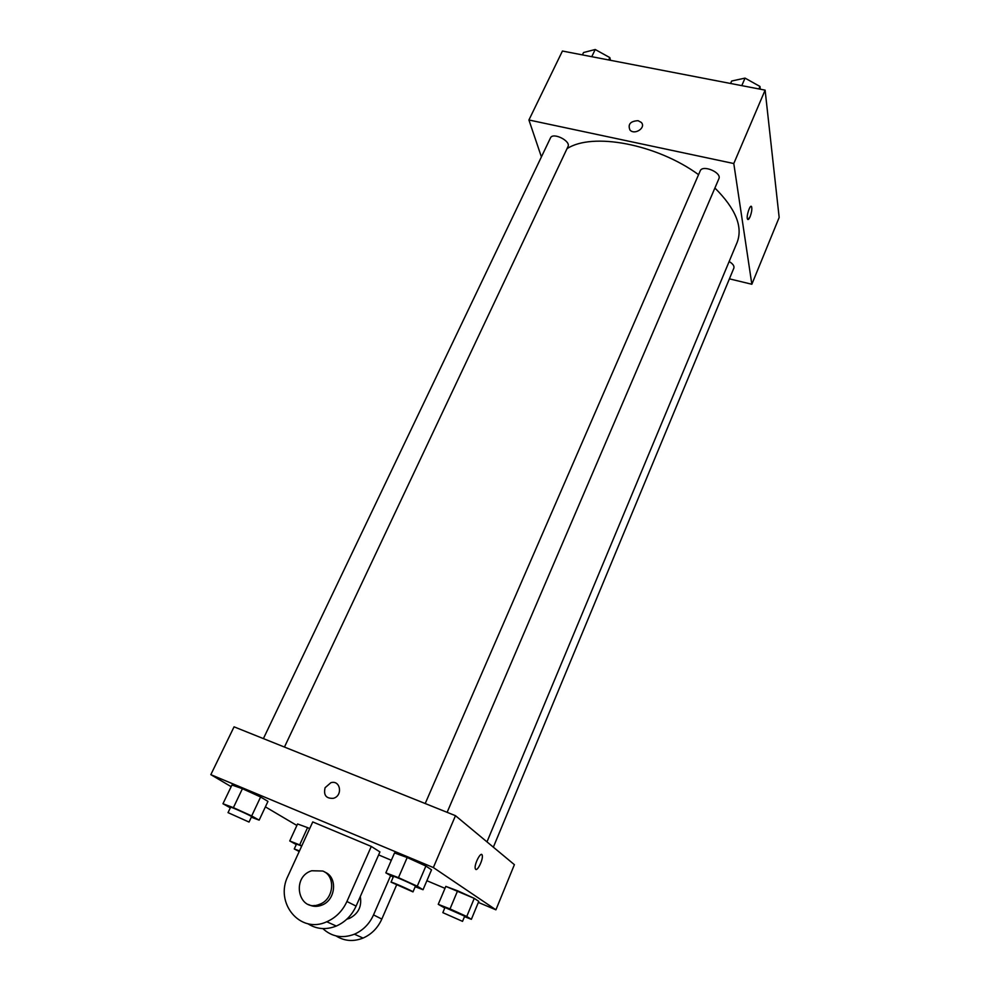 <?xml version="1.0" encoding="UTF-8"?>
<svg xmlns="http://www.w3.org/2000/svg" width="990" height="990" viewBox="0 0 990 990"><rect width="100%" height="100%" fill="white"/><g stroke="black" fill="none" stroke-linecap="round" stroke-linejoin="round"><path stroke-width="1.49" d="M541.406 156.903L528.92 119.988L562.431 51.035L765.109 90.14L779.167 217.454L751.843 284.254L729.407 278.846M528.92 119.988L733.788 163.536L765.109 90.14M733.788 163.536L751.843 284.254M751.175 206.353L751.583 206.749C752.165 209.076 751.67 212.404 750.086 216.736C748.972 219.273 748.106 220.077 747.512 219.149C746.002 216.513 750.284 203.507 751.596 206.749C752.177 209.076 751.67 212.404 750.086 216.736L747.92 219.545M486.981 841.871L737.166 242.29C743.045 226.772 735.632 208.68 714.904 188.013M698.569 174.673C656.469 143.909 592.131 132.054 566.998 148.71M284.452 747.054L567.988 146.607C571.193 141.001 552.804 131.893 550.465 137.944L263.402 738.602M447.121 812.32L718.864 178.782C722.094 172.569 702.504 164.303 700.202 170.899L425.205 803.534M493.354 847.168L733.862 268.117C734.456 265.976 732.872 263.773 729.135 261.521M638.067 120.681L641.273 122.414C646.421 127.599 634.664 135.482 629.949 130.012C627.685 124.257 630.395 121.139 638.067 120.681L641.273 122.414C646.421 127.599 634.664 135.482 629.949 130.012C627.685 124.257 630.395 121.151 638.067 120.681M231.165 786.666L210.833 774.65L234.061 726.833L455.487 815.686L514.392 864.666L495.916 909.822L478.356 902.422M582.417 54.883L583.543 52.532L595.213 49.5L609.828 57.593L610.496 60.303M591.773 56.69L595.213 49.5M608.702 59.957L609.828 57.593M730.583 83.482L731.66 81.019L745.049 78.111L759.974 86.464L760.295 89.211M741.782 85.647L745.049 78.111M758.909 88.951L759.974 86.464M296.27 844.569L289.736 840.955L301.839 845.757M301.727 846.017L296.505 844.074L294.265 848.95L299.203 851.511M289.736 840.955L297.569 823.965L307.568 827.628L309.697 828.593L307.568 827.628L299.698 844.792M299.475 850.917L294.265 848.95M230.311 807.84L222.96 803.744L233.393 807.642L251.683 815.933L259.157 820.141L251.324 817.196M249.035 822.059L251.571 816.663C252.401 816.342 230.336 806.429 230.596 807.246L228.034 812.629L249.035 822.059L228.034 812.629M233.393 807.642L242.426 788.696L260.618 796.987L267.956 801.405L259.157 820.141M251.683 815.933L260.618 796.987L267.956 801.405M222.96 803.744L231.957 785.008L242.426 788.696L260.618 796.987M444.782 908.016L438.248 904.328L450.017 908.919L466.748 916.493L471.364 919.326L464.496 916.641M462.54 921.356L464.681 916.196L444.993 907.496L442.827 912.644L462.54 921.356L442.827 912.644M450.017 908.919L457.615 890.79L474.26 898.363L478.789 901.383L471.364 919.326M466.748 916.493L474.26 898.363L478.789 901.383M438.248 904.328L445.822 886.396L474.26 898.363M393.228 877.103L385.84 872.846L398.463 877.66L417.26 886.186L423.039 889.725L415.206 886.718M412.991 891.891L415.441 886.161C416.283 885.778 393.216 875.544 393.513 876.435L391.025 882.152L412.991 891.891C413.808 891.557 390.704 881.31 391.025 882.152M398.463 877.66L407.187 857.526L425.898 866.052L431.529 869.826L423.039 889.725M417.26 886.186L425.898 866.052L431.529 869.826M385.84 872.846L394.527 852.947L407.187 857.526L425.898 866.052M444.993 888.352L426.888 880.716M296.876 825.462L265.394 806.875M325.104 787.693L330.895 782.694C340.548 779.712 343.109 795.898 333.308 798.324C326.094 798.695 323.359 795.156 325.104 787.693C323.371 795.156 326.106 798.695 333.308 798.324C343.109 795.898 340.548 779.712 330.895 782.694L325.104 787.693M210.833 774.65L433.348 867.549L455.487 815.686L514.392 864.666M234.061 726.833L455.487 815.686M475.695 869.344L475.287 868.676C473.876 864.641 481.152 850.608 482.217 855.261C483.504 858.664 477.663 871.274 475.695 869.344C477.663 871.274 483.491 858.664 482.217 855.261L481.672 854.519M433.348 867.549L495.916 909.822M394.527 852.947L407.187 857.526M231.957 785.008L242.426 788.696M297.569 823.965L307.568 827.628M445.822 886.396L457.615 890.79M371.287 846.438L312.753 821.923L288.078 875.804C274.23 902.756 300.032 934.362 326.762 921.764C335.82 917.73 342.552 910.973 346.921 901.494L371.287 846.438L379.937 851.932L356.091 906.11C351.809 915.441 345.213 922.086 336.303 926.046C326.019 930.08 316.528 929.288 307.828 923.695M391.335 860.26L378.625 854.915M346.846 919.178L349.421 918.398C358.343 913.782 361.969 906.506 360.298 896.569M390.592 875.705L373.527 914.909C369.431 923.942 363.058 930.365 354.432 934.201C342.392 938.718 331.848 936.849 322.827 928.595M314.115 905.442L314.894 906.345M336.093 935.946C344.409 941.156 353.393 941.874 363.058 938.074C371.547 934.312 377.796 927.976 381.818 919.079L396.557 885.072M308.558 904.526C312.642 906.716 316.998 906.939 321.626 905.207C335.845 900.294 337.924 877.053 324.794 872.116M322.752 871.027C336.018 875.89 333.989 899.328 319.671 904.278C298.757 913.324 290.478 877.19 311.689 870.755L322.752 871.027M373.527 914.909L381.818 919.079M346.921 901.494L356.091 906.11M349.421 918.398L348.22 917.829M319.671 904.278L321.626 905.207M354.432 934.201L363.058 938.074M326.762 921.764L336.303 926.046"/></g></svg>
